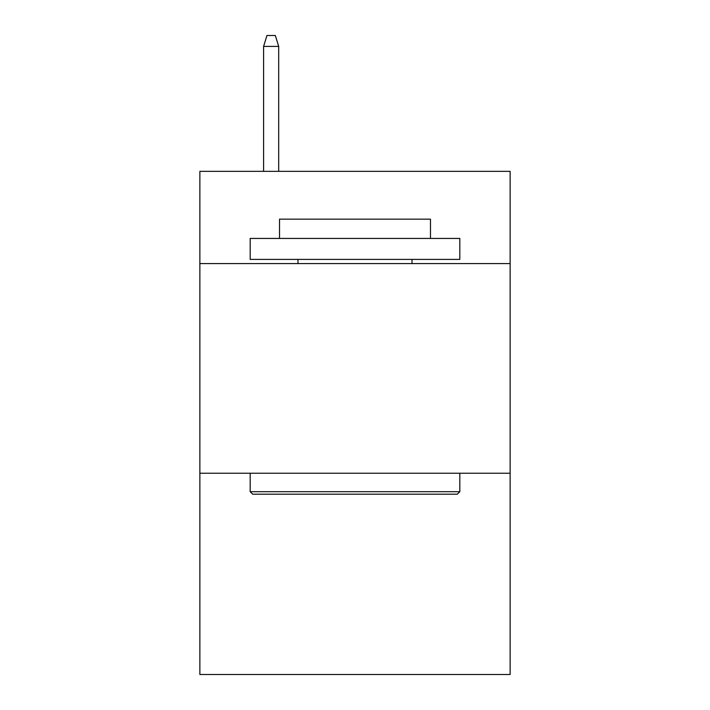 <?xml version="1.0" encoding="UTF-8"?>
<svg xmlns="http://www.w3.org/2000/svg" width="710" height="710" viewBox="0 0 710 710"><rect width="100%" height="100%" fill="white"/><g stroke="black" fill="none" stroke-linecap="round" stroke-linejoin="round"><path stroke-width="1.06" d="M510.135 263.596L510.135 171.35L199.865 171.35L199.865 263.596L510.135 263.596L510.135 674.5L199.865 674.5L199.865 263.596M510.135 473.242L199.865 473.242M252.689 494.204L250.177 491.693L459.823 491.693L457.311 494.204L252.689 494.204M459.823 238.436L459.823 259.398L250.177 259.398L250.177 238.436L459.823 238.436M279.527 238.436L279.527 219.15L430.473 219.15L430.473 238.436M459.823 473.242L459.823 491.693M250.177 473.242L250.177 491.693M412.022 259.398L412.022 263.596M297.978 259.398L297.978 263.596M278.693 171.35L278.693 46.398L263.596 46.398L263.596 171.35M263.596 46.398L266.951 35.5L275.338 35.5L278.693 46.398"/></g></svg>
